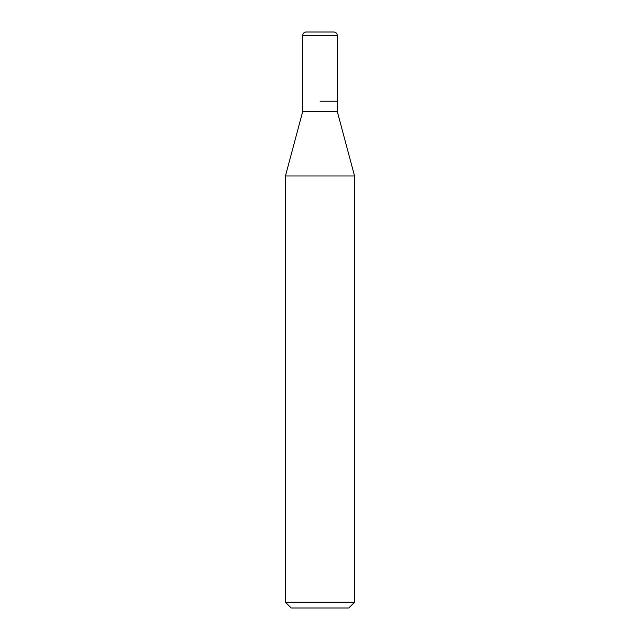 <?xml version="1.0" encoding="UTF-8"?>
<svg xmlns="http://www.w3.org/2000/svg" width="640" height="640" viewBox="0 0 640 640"><rect width="100%" height="100%" fill="white"/><g stroke="black" fill="none" stroke-linecap="round" stroke-linejoin="round"><path stroke-width="0.96" d="M320 101.12L337.28 101.12L320 101.12M302.72 101.12L302.72 111.488L337.28 111.488L337.28 35.456C337.096 33.376 335.944 32.224 333.824 32L306.176 32A3.456 3.456 0 0 0 302.72 35.456L302.72 101.12L302.72 35.456C302.904 33.376 304.056 32.224 306.176 32M337.28 111.488L354.56 175.976L285.44 175.976L302.72 111.488M354.56 602.24L348.8 608L291.2 608L285.44 602.24L354.56 602.24L354.56 175.976M337.28 35.456L302.72 35.456M285.44 602.24L285.44 175.976"/></g></svg>
